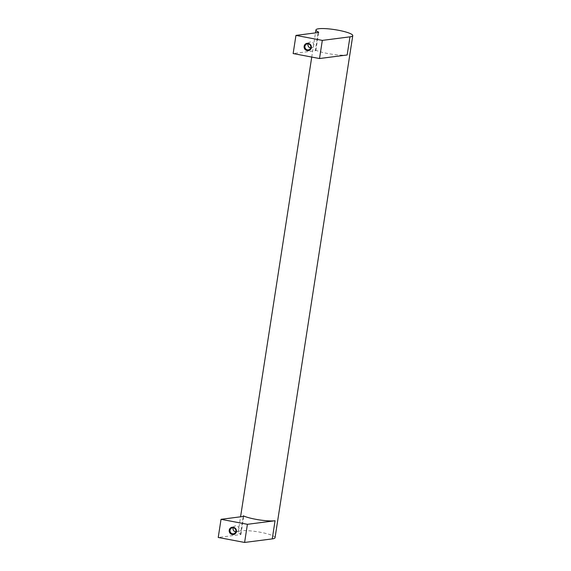 <?xml version="1.0" encoding="UTF-8"?>
<svg xmlns="http://www.w3.org/2000/svg" width="571" height="571" viewBox="0 0 571 571"><rect width="100%" height="100%" fill="white"/><g stroke="black" fill="none" stroke-linecap="round" stroke-linejoin="round"><path stroke-width="0.43" stroke-dasharray="2.85 2.14" d="M310.695 47.95A3.055 2.955 -122.3 0 0 312.558 42.454A3.055 2.955 -122.3 0 0 308.119 43.874M240.398 534.613A3.726 0.635 8.8 0 0 240.962 534.37A3.726 0.635 8.8 0 0 240.505 533.978L243.217 516.462L240.398 534.613L218.229 537.461M315.313 50.698A3.726 0.635 8.8 0 0 315.877 50.462A3.726 0.635 8.8 0 0 315.42 50.062L318.126 32.554L315.313 50.698L293.144 53.553M315.42 50.062A18.636 3.176 8.8 0 0 347.161 54.987M275.051 537.696A18.636 3.176 8.8 0 0 257.121 531.708A18.636 3.176 8.8 0 0 238.214 531.994A18.636 3.176 8.8 0 0 240.505 533.978M235.78 531.865A3.055 2.955 -122.3 0 0 237.643 526.362A3.055 2.955 -122.3 0 0 233.204 527.782M309.511 49.463L312.573 47.521M306.242 44.295L309.311 42.361M240.962 534.37L243.774 516.227M315.877 50.462L318.682 32.311M238.214 531.994L240.569 516.805M311.737 57.064L315.485 32.897M234.595 533.371L237.657 531.437M231.334 528.211L234.395 526.276"/><path stroke-width="0.86" d="M308.119 43.874A3.055 2.955 -122.3 0 0 310.695 47.95M310.824 47.436A3.055 2.955 -122.3 0 0 306.242 44.295A3.055 2.955 -122.3 0 0 305.378 48.456A3.055 2.955 -122.3 0 0 310.824 47.436M236.415 531.565A3.726 3.604 -122.3 0 0 231.505 527.397A3.726 3.604 -122.3 0 0 230.534 533.685A3.726 3.604 -122.3 0 0 236.415 531.565M235.909 531.351A3.055 2.955 -122.3 0 0 231.334 528.211A3.055 2.955 -122.3 0 0 230.463 532.372A3.055 2.955 -122.3 0 0 235.909 531.351M243.21 516.47A3.726 0.635 8.8 0 0 243.774 516.227A3.726 0.635 8.8 0 0 243.31 515.827L243.217 516.462L221.034 519.317L218.229 537.461L244.602 542.45L272.246 538.896A18.636 3.176 8.8 0 0 275.051 537.696L352.771 35.638A18.636 3.176 8.8 0 0 334.842 29.649A18.636 3.176 8.8 0 0 315.941 29.935A18.636 3.176 8.8 0 0 318.225 31.919L318.126 32.554L295.949 35.402L293.144 53.553L319.51 58.535L347.161 54.987L349.973 36.837A18.636 3.176 8.8 0 0 352.771 35.638M221.034 519.317L247.407 524.306L244.602 542.45M311.331 47.65A3.726 3.604 -122.3 0 0 306.42 43.489A3.726 3.604 -122.3 0 0 305.449 49.777A3.726 3.604 -122.3 0 0 311.331 47.65M295.949 35.402L322.322 40.391L319.51 58.535M247.407 524.306L275.058 520.752L272.246 538.896M318.126 32.554A3.726 0.635 8.8 0 0 318.682 32.311A3.726 0.635 8.8 0 0 318.225 31.919M322.322 40.391L349.973 36.837M243.31 515.827A18.636 3.176 8.8 0 0 275.058 520.752M233.204 527.782A3.055 2.955 -122.3 0 0 235.78 531.865M240.569 516.805L311.737 57.064M315.485 32.897L315.941 29.935"/></g></svg>
